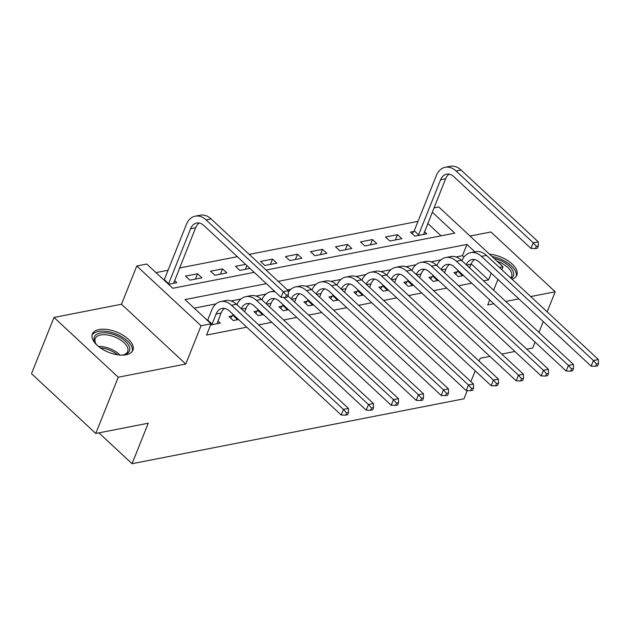 <?xml version="1.0" encoding="UTF-8"?>
<svg xmlns="http://www.w3.org/2000/svg" width="630" height="630" viewBox="0 0 630 630"><rect width="100%" height="100%" fill="white"/><g stroke="black" fill="none" stroke-linecap="round" stroke-linejoin="round"><path stroke-width="0.94" d="M99.083 329.545A21.822 10.899 21.8 0 0 92.366 334.042A21.822 10.899 21.8 0 0 102.249 349.107A21.822 10.899 21.8 0 0 126.181 354.753A21.822 10.899 21.8 0 0 132.891 350.248A21.822 10.899 21.8 0 0 123.007 335.191A21.822 10.899 21.8 0 0 99.083 329.545M433.976 207.868L438.724 206.939L503 266.718L499.385 267.427M547.155 311.858L555.188 291.769L490.912 231.982L470.043 236.069M467.263 390.616L464.003 398.782L132.064 463.704L148.263 423.202L95.776 433.472L31.5 373.684L53.999 317.441L118.267 377.22L185.755 364.022L201.057 325.773L136.781 265.994L146.782 264.033L172.84 288.272L254.205 272.357M185.755 364.022L121.488 304.243L53.999 317.441M121.488 304.243L136.781 265.994M418.013 221.358L249.212 254.37M237.36 256.686L179.526 268.002M168.06 270.246L155.996 272.601M526.767 349.177L532.689 348.02L535.059 342.09M538.949 332.364L543.265 321.584M95.776 433.472L118.267 377.22M441.071 235.809L427.754 223.422M168.588 284.319L176.873 282.697L174.518 280.507M189.866 280.153L201.868 277.806L197.521 273.767L185.527 276.113L189.866 280.153M214.861 275.263L226.863 272.916L222.516 268.884L210.522 271.231L214.861 275.263M245.613 264.364L235.518 266.34L239.857 270.38L249.952 268.404M264.852 265.49L276.853 263.143L272.507 259.103L260.513 261.45L264.852 265.49M289.847 260.599L301.849 258.253L297.502 254.213L285.508 256.56L289.847 260.599M314.842 255.709L326.844 253.362L322.497 249.323L310.503 251.669L314.842 255.709M339.838 250.827L351.839 248.48L347.492 244.44L335.499 246.787L339.838 250.827M364.833 245.936L376.834 243.589L372.488 239.55L360.494 241.896L364.833 245.936M389.828 241.046L401.83 238.699L397.483 234.659L385.489 237.006L389.828 241.046M413.745 231.478L410.484 232.116L414.823 236.155L426.825 233.809L424.47 231.627M266.364 283.665L184.999 299.581L211.05 323.82L206.553 335.065L246.787 327.198M258.639 324.883L271.782 322.308M283.634 319.993L296.777 317.425M308.629 315.102L321.773 312.535M333.624 310.212L346.768 307.645M358.62 305.329L371.763 302.754M383.615 300.439L396.758 297.864M408.61 295.549L421.753 292.981M433.605 290.658L446.749 288.091M458.601 285.768L471.744 283.201M483.596 280.885L488.502 279.925L471.185 263.82M463.948 257.087L462.444 255.685L455.994 256.953M440.921 259.899L430.999 261.836M415.926 264.789L406.003 266.726M390.931 269.671L381.008 271.617M365.935 274.562L356.013 276.507M340.94 279.452L331.018 281.389M315.945 284.343L306.023 286.28M290.95 289.233L287.43 289.918M265.954 294.115L256.032 296.061M240.959 299.006L231.037 300.951M215.964 303.896L194.205 308.149M210.585 324.993L220.295 323.088L217.948 320.906M232.218 315.874L228.95 316.512L233.297 320.552L238.534 319.528M257.213 310.984L253.945 311.622L258.292 315.661L263.529 314.638M282.209 306.093L278.94 306.731L283.287 310.771L288.524 309.747M307.204 301.203L303.936 301.841L308.283 305.881L313.519 304.857M332.199 296.32L328.931 296.958L333.278 300.998L338.515 299.967M357.194 291.43L353.926 292.068L358.273 296.108L363.51 295.084M382.19 286.54L378.921 287.178L383.268 291.217L388.505 290.194M407.185 281.649L403.917 282.287L408.264 286.327L413.501 285.303M432.18 276.759L428.912 277.397L433.259 281.437L438.496 280.413M457.175 271.877L453.907 272.514L458.254 276.554L463.491 275.53M98.902 432.857L132.064 463.704M489.715 299.919L487.699 304.967L493.849 303.762M505.709 301.447L518.844 298.88M530.704 296.557L555.188 291.769M493.613 290.194L497.92 279.413M501.811 269.687L503 266.718M488.502 279.925L491.203 273.16M211.05 323.82L201.057 325.773M489.919 356.383L480.202 358.281L479.076 361.092M475.185 370.818L470.87 381.599M514.915 351.493L501.771 354.06M266.057 270.042L454.781 233.132L432.251 212.168M474.902 251.843L466.94 244.44L278.216 281.35M462.444 255.685L466.94 244.44M395.364 239.967L397.483 234.659M370.369 244.85L372.488 239.55M345.374 249.74L347.492 244.44M320.379 254.63L322.497 249.323M295.383 259.521L297.502 254.213M270.388 264.403L272.507 259.103M245.393 269.293L246.889 265.553M220.398 274.184L222.516 268.884M195.402 279.074L197.521 273.767M512.001 279.161A21.822 10.899 21.8 0 0 516.813 275.16A21.822 10.899 21.8 0 0 510.04 262.222A21.822 10.899 21.8 0 0 489.541 254.205M217.035 323.725L221.075 313.086A13.986 9.584 78.9 0 1 224.674 308.424M212.066 324.096L216.074 314.063A13.986 9.584 78.9 0 1 222.075 308.416A13.986 9.584 78.9 0 1 229.257 310.897L341.216 415.028L343.468 409.405L231.509 305.274A20.979 14.38 -101.1 0 0 220.736 301.557A20.979 14.38 -101.1 0 0 211.735 310.023L207.719 320.056L212.066 324.096L211.562 324.796M207.435 320.457L207.719 320.056M346.547 412.902L345.649 415.154L347.65 414.76L348.548 412.508L346.547 412.902L343.468 409.405L348.461 408.429L236.51 304.29A20.979 14.38 -101.1 0 0 225.729 300.573L220.736 301.557M348.461 408.429L348.548 412.508M345.649 415.154L341.216 415.028M164.013 280.059L164.296 279.657L168.635 283.697L190.646 228.674A13.986 9.584 78.9 0 1 196.647 223.028A13.986 9.584 78.9 0 1 203.829 225.501L281.043 297.321L283.295 291.698L206.081 219.878A20.979 14.38 -101.1 0 0 195.3 216.161A20.979 14.38 -101.1 0 0 186.307 224.634L164.296 279.657M168.635 283.697L168.352 284.099M173.612 283.335L195.647 227.698A13.986 9.584 78.9 0 1 199.245 223.028M286.374 295.194L285.477 297.447L287.477 297.053L288.375 294.801L286.374 295.194L283.295 291.698L288.296 290.721L211.082 218.901A20.979 14.38 -101.1 0 0 200.301 215.184L195.3 216.161M288.296 290.721L288.375 294.801M285.477 297.447L281.043 297.321M244.613 311.834L246.07 308.204A13.986 9.584 78.9 0 1 249.669 303.534M230.643 318.087L232.714 315.165L237.061 319.205L237.368 318.433M237.061 319.205L236.557 319.914M233.021 314.394L232.714 315.165M241.266 308.716A13.986 9.584 78.9 0 1 247.07 303.526A13.986 9.584 78.9 0 1 254.252 306.007L366.211 410.146L368.463 404.515L256.505 300.384A20.979 14.38 -101.1 0 0 245.732 296.667A20.979 14.38 -101.1 0 0 236.919 304.676M371.543 408.012L370.645 410.264L372.645 409.87L373.543 407.626L371.543 408.012L368.463 404.515L373.456 403.539L261.505 299.407A20.979 14.38 -101.1 0 0 250.724 295.69L245.732 296.667M373.456 403.539L373.543 407.626M370.645 410.264L366.211 410.146M269.608 306.944L271.065 303.314A13.986 9.584 78.9 0 1 274.664 298.644M255.638 313.197L257.709 310.275L262.056 314.315L262.363 313.551M262.056 314.315L261.552 315.024M258.017 309.511L257.709 310.275M266.262 303.825A13.986 9.584 78.9 0 1 272.065 298.644A13.986 9.584 78.9 0 1 279.248 301.116L391.206 405.255L393.459 399.633L283.539 297.392M396.538 403.121L395.64 405.373L397.64 404.98L398.538 402.735L396.538 403.121L393.459 399.633L398.451 398.656L287.949 295.864M275.231 291.918A20.979 14.38 -101.1 0 0 270.727 291.777A20.979 14.38 -101.1 0 0 261.915 299.786M398.451 398.656L398.538 402.735M395.64 405.373L391.206 405.255M294.604 302.053L296.061 298.423A13.986 9.584 78.9 0 1 299.659 293.753M280.634 308.306L282.705 305.385L287.052 309.425L287.359 308.661M287.052 309.425L286.548 310.133M283.012 304.621L282.705 305.385M291.257 298.943A13.986 9.584 78.9 0 1 297.061 293.753A13.986 9.584 78.9 0 1 304.243 296.226L416.202 400.365L418.454 394.742L306.495 290.603A20.979 14.38 -101.1 0 0 295.722 286.886A20.979 14.38 -101.1 0 0 288.327 292.241M421.533 398.239L420.635 400.483L422.635 400.097L423.533 397.845L421.533 398.239L418.454 394.742L423.447 393.766L311.496 289.627A20.979 14.38 -101.1 0 0 300.715 285.91L295.722 286.886M423.447 393.766L423.533 397.845M420.635 400.483L416.202 400.365M319.599 297.171L321.056 293.533A13.986 9.584 78.9 0 1 324.655 288.871M305.629 303.416L307.7 300.502L312.047 304.534L312.354 303.77M312.047 304.534L311.543 305.243M308.007 299.73L307.7 300.502M316.252 294.052A13.986 9.584 78.9 0 1 322.056 288.863A13.986 9.584 78.9 0 1 329.238 291.343L441.197 395.475L443.449 389.852L331.49 285.713A20.979 14.38 -101.1 0 0 320.717 282.004A20.979 14.38 -101.1 0 0 311.905 290.013M446.528 393.348L445.63 395.601L447.631 395.207L448.528 392.955L446.528 393.348L443.449 389.852L448.442 388.875L336.491 284.736A20.979 14.38 -101.1 0 0 325.71 281.019L320.717 282.004M448.442 388.875L448.528 392.955M445.63 395.601L441.197 395.475M97.122 345.279A18.884 9.434 -158.2 0 1 95.563 343.271A18.884 9.434 -158.2 0 1 94.358 340.783A18.884 9.434 -158.2 0 1 108.502 333.183A18.884 9.434 -158.2 0 1 129.457 347.114A18.884 9.434 -158.2 0 1 124.212 354.729A18.884 9.434 -158.2 0 1 121.7 355.115M123.496 354.879A17.482 8.733 21.8 0 0 127.693 351.564A17.482 8.733 21.8 0 0 127.709 348.004A17.482 8.733 21.8 0 0 111.502 335.861A17.482 8.733 21.8 0 0 95.224 338.578A17.482 8.733 21.8 0 0 95.209 342.137A17.482 8.733 21.8 0 0 95.98 343.87M132.221 351.453A21.68 10.836 21.8 0 0 132.064 347.587A21.68 10.836 21.8 0 0 112.51 332.687A21.68 10.836 21.8 0 0 92.019 335.373M494.093 258.442A18.884 9.434 -158.2 0 1 510.938 267.884A18.884 9.434 -158.2 0 1 511.182 278.397M510.678 277.932A17.482 8.733 21.8 0 0 511.623 276.475A17.482 8.733 21.8 0 0 497.22 261.34M516.151 276.365A21.68 10.836 21.8 0 0 492.03 256.52M344.594 292.281L346.051 288.642A13.986 9.584 78.9 0 1 349.65 283.98M330.624 298.533L332.695 295.612L337.042 299.652L337.349 298.88M337.042 299.652L336.538 300.36M333.002 294.84L332.695 295.612M341.247 289.162A13.986 9.584 78.9 0 1 347.051 283.973A13.986 9.584 78.9 0 1 354.233 286.453L466.192 390.592L468.444 384.961L356.486 280.83A20.979 14.38 -101.1 0 0 345.712 277.113A20.979 14.38 -101.1 0 0 336.9 285.122M471.523 388.458L470.626 390.71L472.626 390.316L473.524 388.064L471.523 388.458L468.444 384.961L473.437 383.985L361.486 279.854A20.979 14.38 -101.1 0 0 350.705 276.137L345.712 277.113M473.437 383.985L473.524 388.064M470.626 390.71L466.192 390.592M369.589 287.39L371.046 283.76A13.986 9.584 78.9 0 1 374.645 279.09M355.619 293.643L357.69 290.721L362.037 294.761L362.344 293.989M362.037 294.761L361.533 295.47M357.998 289.957L357.69 290.721M366.243 284.272A13.986 9.584 78.9 0 1 372.046 279.09A13.986 9.584 78.9 0 1 379.228 281.563L491.187 385.702L493.44 380.079L381.481 275.94A20.979 14.38 -101.1 0 0 370.708 272.223A20.979 14.38 -101.1 0 0 361.896 280.232M496.519 383.568L495.621 385.82L497.621 385.426L498.519 383.182L496.519 383.568L493.44 380.079L498.432 379.095L386.481 274.964A20.979 14.38 -101.1 0 0 375.7 271.246L370.708 272.223M498.432 379.095L498.519 383.182M495.621 385.82L491.187 385.702M394.585 282.5L396.042 278.87A13.986 9.584 78.9 0 1 399.641 274.2M380.614 288.753L382.686 285.831L387.033 289.871L387.34 289.107M387.033 289.871L386.529 290.58M382.993 285.067L382.686 285.831M391.238 279.381A13.986 9.584 78.9 0 1 397.042 274.2A13.986 9.584 78.9 0 1 404.224 276.672L516.183 380.811L518.435 375.189L406.476 271.05A20.979 14.38 -101.1 0 0 395.703 267.333A20.979 14.38 -101.1 0 0 386.891 275.341M521.514 378.685L520.616 380.93L522.616 380.544L523.514 378.291L521.514 378.685L518.435 375.189L523.428 374.212L411.477 270.073A20.979 14.38 -101.1 0 0 400.696 266.356L395.703 267.333M523.428 374.212L523.514 378.291M520.616 380.93L516.183 380.811M419.58 277.617L421.037 273.979A13.986 9.584 78.9 0 1 424.636 269.317M405.61 283.862L407.681 280.941L412.028 284.981L412.335 284.217M412.028 284.981L411.524 285.689M407.988 280.177L407.681 280.941M416.233 274.499A13.986 9.584 78.9 0 1 422.037 269.309A13.986 9.584 78.9 0 1 429.219 271.79L541.178 375.921L543.43 370.298L431.471 266.159A20.979 14.38 -101.1 0 0 420.698 262.442A20.979 14.38 -101.1 0 0 411.886 270.451M546.509 373.795L545.611 376.039L547.612 375.653L548.51 373.401L546.509 373.795L543.43 370.298L548.423 369.322L436.472 265.183A20.979 14.38 -101.1 0 0 425.691 261.466L420.698 262.442M548.423 369.322L548.51 373.401M545.611 376.039L541.178 375.921M444.575 272.727L446.032 269.089A13.986 9.584 78.9 0 1 449.631 264.427M430.605 278.972L432.676 276.058L437.023 280.098L437.33 279.326M437.023 280.098L436.519 280.799M432.983 275.286L432.676 276.058M441.228 269.608A13.986 9.584 78.9 0 1 447.032 264.419A13.986 9.584 78.9 0 1 454.214 266.899L566.173 371.031L568.425 365.408L456.466 261.277A20.979 14.38 -101.1 0 0 445.694 257.56A20.979 14.38 -101.1 0 0 436.881 265.569M571.505 368.904L570.607 371.157L572.607 370.763L573.505 368.511L571.505 368.904L568.425 365.408L573.418 364.431L461.467 260.292A20.979 14.38 -101.1 0 0 450.686 256.575L445.694 257.56M573.418 364.431L573.505 368.511M570.607 371.157L566.173 371.031M469.57 267.837L471.027 264.206A13.986 9.584 78.9 0 1 474.626 259.536M455.6 274.089L457.671 271.168L462.018 275.208L462.326 274.436M462.018 275.208L461.514 275.916M457.978 270.396L457.671 271.168M466.224 264.718A13.986 9.584 78.9 0 1 472.027 259.529A13.986 9.584 78.9 0 1 479.209 262.009L591.168 366.148L593.421 360.517L481.462 256.386A20.979 14.38 -101.1 0 0 470.689 252.669A20.979 14.38 -101.1 0 0 461.877 260.678M596.5 364.014L595.602 366.266L597.602 365.873L598.5 363.628L596.5 364.014L593.421 360.517L598.413 359.541L486.462 255.41A20.979 14.38 -101.1 0 0 475.681 251.693L470.689 252.669M598.413 359.541L598.5 363.628M595.602 366.266L591.168 366.148M412.177 233.691L414.249 230.769L418.588 234.809L440.598 179.786A13.986 9.584 78.9 0 1 446.599 174.14A13.986 9.584 78.9 0 1 453.781 176.62L530.995 248.441L533.248 242.81L456.033 170.99A20.979 14.38 -101.1 0 0 445.252 167.273A20.979 14.38 -101.1 0 0 436.259 175.746L414.249 230.769M418.588 234.809L418.092 235.518M423.565 234.447L445.599 178.81A13.986 9.584 78.9 0 1 449.198 174.14M536.327 246.306L535.429 248.559L537.429 248.165L538.327 245.913L536.327 246.306L533.248 242.81L538.248 241.833L461.034 170.013A20.979 14.38 -101.1 0 0 450.253 166.296L445.252 167.273M538.248 241.833L538.327 245.913M535.429 248.559L530.995 248.441M216.074 314.063L221.075 313.086M231.509 305.274L236.51 304.29M190.646 228.674L195.647 227.698M206.081 219.878L211.082 218.901M241.636 309.07L246.07 308.204M256.505 300.384L261.505 299.407M266.632 304.18L271.065 303.314M291.627 299.289L296.061 298.423M306.495 290.603L311.496 289.627M316.622 294.399L321.056 293.533M331.49 285.713L336.491 284.736M98.43 346.421A17.482 8.733 -158.2 0 1 119.968 355.029M117.503 354.745A16.908 8.45 21.8 0 0 100.414 347.91M341.618 289.509L346.051 288.642M356.486 280.83L361.486 279.854M366.613 284.626L371.046 283.76M381.481 275.94L386.481 274.964M391.608 279.736L396.042 278.87M406.476 271.05L411.477 270.073M416.603 274.845L421.037 273.979M431.471 266.159L436.472 265.183M441.599 269.955L446.032 269.089M456.466 261.277L461.467 260.292M466.594 265.065L471.027 264.206M481.462 256.386L486.462 255.41M440.598 179.786L445.599 178.81M456.033 170.99L461.034 170.013M270.727 291.777L274.326 291.076"/></g></svg>
